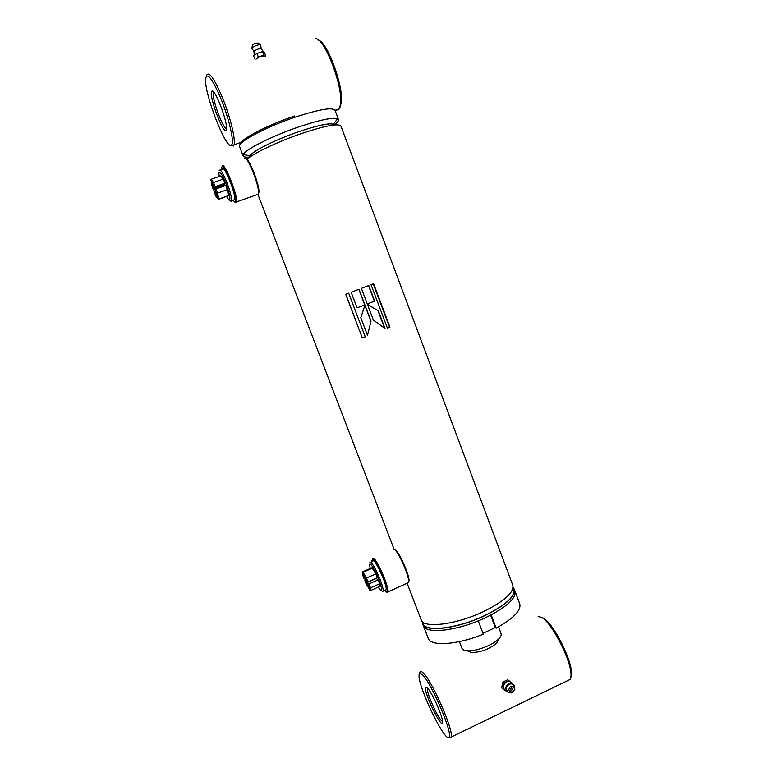<?xml version="1.0" encoding="UTF-8"?>
<svg xmlns="http://www.w3.org/2000/svg" width="777" height="777" viewBox="0 0 777 777"><rect width="100%" height="100%" fill="white"/><g stroke="black" fill="none" stroke-linecap="round" stroke-linejoin="round"><path stroke-width="1.17" d="M421.144 619.793L421.231 620.017C423.523 628.544 455.516 624.757 482.643 611.975C504.186 601.388 514.228 592.482 512.781 585.236L340.909 126.029C338.529 123.145 325.495 125.612 301.806 133.44C277.739 141.628 252.438 153.739 247.047 159.431M345.746 294.298L362.305 337.937L365.239 336.829L348.688 293.182L345.746 294.298M371.027 284.683L387.422 328.166L389.947 327.136L373.591 283.702L371.027 284.683M351.155 292.239L357.08 307.857L364.879 304.875L358.984 289.267L351.155 292.239M361.392 288.354L367.288 303.953L374.679 301.097L368.803 285.528L361.392 288.354M364.967 305.099L360.8 317.696L367.502 335.382L371.008 321.086L364.967 305.099M378.37 310.887L367.356 304.157L373.397 320.134L385.013 328.516L378.37 310.887L367.434 304.361M422.338 621.95L422.698 623.844C425.029 632.478 457.051 628.778 484.158 615.967C505.681 605.361 515.705 596.406 514.219 589.083L513.306 587.655M428.224 638.267L423.426 625.757C425.786 634.44 457.818 630.788 484.916 617.968C506.429 607.352 516.433 598.358 514.937 591.006L514.306 589.306M514.51 590.19L514.121 589.675M423.077 623.834L423.125 624.65M249.844 157.129C247.29 153.924 273.174 140.326 299.533 131.42C320.483 124.505 332.061 122.358 334.265 124.951M513.111 587.121L513.888 589.199C515.355 596.464 505.409 605.361 484.042 615.889C457.129 628.603 425.34 632.284 423.018 623.717L422.931 623.484M384.566 328.185L378.078 310.975M367.482 335.314L371.008 321.086M370.862 321.115L364.889 305.322M367.278 303.943L374.679 301.097M374.388 301.194L368.521 285.635M357.07 307.847L364.879 304.875M364.734 304.914L358.838 289.326M387.402 328.127L389.947 327.136M389.578 327.243L373.232 283.838M345.804 294.279L362.305 337.937M362.344 337.888L365.219 336.8M372.066 561.674L371.94 560.295L373.135 559.168C377.233 561.285 389.345 590.355 386.791 591.957L384.469 590.442M372.348 558.634L373.533 558.236C377.486 560.227 389.384 587.927 387.946 591.841L386.567 592.103M393.113 549.116L394.143 549.193C398.086 550.893 409.129 575.504 408.692 581.672L408.585 582.614L407.381 583.148M395.037 549.562C398.834 551.204 409.45 574.844 409.023 580.778L408.663 582.187M221.63 169.668L221.795 167.065C223.786 161.626 238.413 199.757 235.237 202.069L232.779 200.291M222.212 166.123C224.067 160.684 238.306 196.503 236.451 201.933L236.189 202.525L234.936 202.243M244.425 158.304C246.989 154.778 259.265 184.965 258.537 193.007L258.382 194.192L256.896 194.716M245.794 158.644C249.009 157.925 259.605 184.955 258.935 192.133L258.45 193.91M249.815 157.061C245.785 157.43 243.541 157.032 243.104 155.847L243.327 154.526L250.048 155.847C251.991 151.379 276.068 139.365 299.533 131.42C317.667 125.369 328.953 122.96 333.411 124.174L337.577 118.716L338.51 119.609C338.821 120.794 337.393 122.552 334.246 124.883M243.327 154.526C245.328 149.446 272.601 135.742 299.271 126.738C319.852 119.901 332.624 117.23 337.577 118.716M213.821 92.191L213.452 92.842C211.548 97.902 223.086 129.361 226.466 128.409M335.101 110.305L338.801 109.664L340.511 104.477C343.531 86.733 323.63 35.402 315.025 38.85M230.818 145.338L233.391 146.018L234.062 144.765C235.635 139.539 230.682 118.473 223.232 99.582C214.685 79.099 209.159 70.95 206.653 75.136M226.204 129.817L226.466 128.292C227.195 119.949 214.423 87.5 211.868 91.22C207.945 93.871 223.795 136.461 226.204 129.817M339.938 107.362L341.249 102.846C343.881 87.257 327.709 42.444 318.512 40.142M231.867 144.561C234.1 140.724 228.933 118.434 221.086 99.019C212.063 78.118 206.886 71.484 205.536 79.118C204.468 94.697 226.767 151.272 231.497 145.066L231.867 144.561M461.936 648.251L461.975 648.358C462.577 649.747 464.335 650.543 467.239 650.767C475.796 651.602 493.201 644.988 498.883 638.752C500.854 636.674 501.573 634.926 501.039 633.517L498.533 626.874M498.669 639.189L496.814 642.997C489.559 649.038 481.138 652.233 471.571 652.593L467.414 650.835M442.531 721.289C439.296 721.338 426.01 692.365 427.447 688.49L427.554 688.189M419.803 672.513C420.153 671.007 421.192 671.066 422.921 672.659C431.449 679.477 453.875 730.399 451.184 737.043L450.796 737.888L448.591 737.363M538.15 616.549L541.346 617.278C551.651 621.765 572.358 662.49 570.988 676.039L570.279 679.36L567.249 680.827M427.331 687.956C431.721 691.724 442.841 716.443 442.569 721.901C442.851 732.187 422.474 690.044 425.777 687.354L427.331 687.956L425.777 687.354M422.154 674.533C430.934 681.662 453.681 734.789 448.902 737.159C445.056 742.763 418.434 687.48 419.056 675.669C419.046 672.999 420.075 672.62 422.154 674.533M541.404 617.307L543.016 617.968C552.952 622.309 572.785 661.314 571.464 674.329L570.862 677.359M428.321 638.5C430.759 646.619 457.517 644.881 483.313 634.149L478.273 620.842C452.437 631.555 425.757 633.576 423.426 625.757L422.698 623.844M482.983 633.294L495.299 627.563L496.202 628.146C513.597 618.424 521.445 610.304 519.726 603.787L515.025 591.229M490.617 615.17L495.299 627.563M514.937 591.006C516.569 597.29 508.653 605.244 491.19 614.869L496.202 628.146M363.18 572.212L372.27 568.201L375.815 573.892L377.321 577.777L368.181 581.827L366.355 580.39L363.18 572.212L368.181 581.827M367.162 582.478L376.233 578.457L378.127 579.885L379.632 583.77L379.38 586.606L370.328 590.646L367.162 582.478L368.997 583.935L370.503 587.83L370.328 590.646M366.142 579.846L364.044 578.564L362.558 574.737L362.684 571.823L371.756 567.832L371.95 568.346M378.244 587.121C379.652 589.384 380.643 590.462 381.206 590.365C382.041 589.665 381.264 586.101 378.865 579.691C374.883 569.172 368.92 560.198 369.677 565.695L370.24 568.492M375.815 573.892L366.676 577.933M379.632 583.77L370.503 587.83M378.127 579.885L368.997 583.935M362.684 571.823L365.841 579.982M369.862 562.645C371.523 561.499 374.961 567.142 380.186 579.593C382.381 585.402 383.372 589.209 383.148 591.035L382.789 591.569L381.167 590.374M366.22 580.04L364.85 580.642L366.647 582.07L367.832 581.555M370.105 590.083L366.336 584.469L364.85 580.642M366.647 582.07L369.803 590.219M385.227 590.102L386.14 589.694C387.548 585.236 373.514 555.409 372.834 561.344L370.755 562.247M210.994 179.302L220.707 175.932L223.32 179.069L224.922 183.236L224.097 184.693L214.394 188.073L210.994 179.302L213.539 182.459L215.161 186.635L224.922 183.236M216.035 188.898L225.796 185.489L227.408 189.656L228.331 195.668L218.658 199.067L215.268 190.316L216.035 188.898L217.647 193.075L218.658 199.067M223.747 184.809L223.086 186.441M226.641 196.552C227.962 198.941 228.924 200.097 229.516 200.019C230.565 198.562 229.351 193.055 225.864 183.489C221.484 172.989 219.163 169.794 218.91 173.912L219.289 176.428M227.991 195.785L218.434 199.436L215.88 196.192L214.297 192.094L215.375 190.598M223.32 179.069L213.539 182.459M215.161 186.635L214.394 188.073M227.408 189.656L217.647 193.075M215.987 188.976L213.432 189.87L211.839 185.761L211.121 179.604M223.863 185.091L214.18 188.471L213.432 189.87M210.79 179.72L214.18 188.471M219.24 170.493C220.328 168.677 222.921 172.795 227.02 182.848C230.274 191.628 231.779 197.591 231.527 200.738L231.09 201.379L229.429 200.029M215.054 190.705L218.434 199.436M233.576 200.01L234.703 199.611C236.315 194.638 223.358 162.772 222.426 169.396L220.357 170.105M233.78 199.942L234.499 199.689M260.353 44.755L258.207 43.075C255.983 42.92 254.06 43.648 252.438 45.26L251.942 47.989M253.972 51.525C256.022 49.524 258.43 48.601 261.208 48.766L260.654 44.988C260.421 43.57 251.204 47.076 251.884 48.32L253.972 51.525L254.234 55.332M255.109 59.382L253.545 55.808L256.954 53.438L262.49 51.651L264.559 52.234L265.511 56.002M256.954 53.438L258.294 56.974L263.821 55.177L262.49 51.651M264.501 55.973C261.577 55.759 258.838 56.77 256.264 59.013M511.198 688.004C515.986 688.723 508.343 692.394 511.198 688.004M510.606 686.421C513.432 685.868 514.675 687.091 514.325 690.102L512.247 692.103C508.43 691.481 507.886 689.587 510.606 686.421M509.168 684.304C511.577 683.401 513.412 684.042 514.685 686.237L514.811 689.889L511.674 692.929L508.265 692.453C505.555 689.568 505.856 686.849 509.168 684.304M506.944 691.384L506.235 691.171C502.457 688.267 502.515 685.178 506.4 681.905C508.974 680.934 510.965 681.614 512.354 683.925M513.17 684.411L508.954 680.671L503.836 683.119L503.001 688.908L507.663 692.054M503.836 683.119L502.612 682.167L501.777 687.936L503.001 688.908M508.954 680.671L507.711 679.729L502.612 682.167M422.688 622.853C423.222 632.42 456.012 629.176 484.061 615.908C506.283 604.894 516.142 595.784 513.646 588.558M239.588 146.688L239.539 146.562C236.936 142.482 265.938 126.933 295.6 117.006C319.357 109.285 332.498 107.041 335.023 110.295L338.471 119.493M240.316 144.269C239.345 139.811 266.977 125.214 294.804 115.909M421.231 620.017L407.119 583.265M394.026 549.125L258.061 194.823M423.018 623.717L422.144 621.425M386.791 591.957L387.733 592.327M387.946 591.841L408.585 582.614M409.023 580.778L408.692 581.672M235.237 202.069L236.189 202.525M236.451 201.933L258.382 194.192M258.935 192.133L258.537 193.007M243.104 155.847L239.51 146.455M214.17 92.609L213.452 92.842M339.335 108.858L335.033 110.324M242.89 141.754L234.062 144.765M213.782 92.22L211.868 91.22M341.249 102.846L340.511 104.477M231.497 145.066L233.391 146.018M461.975 648.358L459.401 641.617M496.814 642.997L498.883 638.752M471.571 652.593L467.239 650.767M451.184 737.043L570.279 679.36M448.902 737.159L450.796 737.888M571.464 674.329L570.988 676.039M381.206 590.365L382.789 591.569M386.14 589.694L383.148 591.035M229.516 200.019L231.09 201.379M234.703 199.611L231.527 200.738M261.218 48.776L263.685 51.991M514.325 690.102L514.811 689.889M512.247 692.103L511.674 692.929M514.199 685.431C512.49 683.488 510.499 683.012 508.216 684.013C504.953 686.732 504.972 689.549 508.265 692.453M506.759 691.151L506.235 691.171"/></g></svg>
